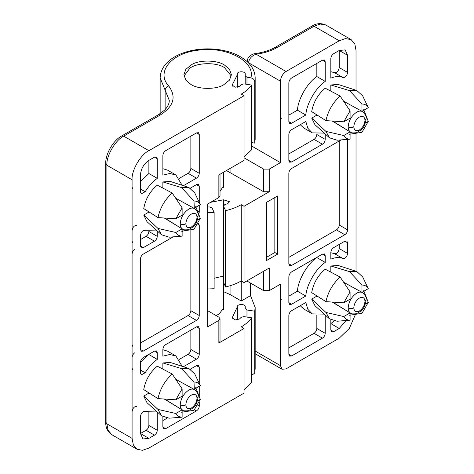<?xml version="1.0" encoding="UTF-8"?>
<svg xmlns="http://www.w3.org/2000/svg" width="474" height="474" viewBox="0 0 474 474"><rect width="100%" height="100%" fill="white"/><g stroke="black" fill="none" stroke-linecap="round" stroke-linejoin="round"><path stroke-width="0.71" d="M184.013 76.018L189.873 68.22C196.953 62.538 216.511 62.076 224.457 67.61L231.306 76.018M349.51 134.237L361.964 132.311L361.964 128.981M330.834 91.121L330.834 84.965L349.51 90.611L361.964 104.019L361.964 111.307L343.745 101.306M329.489 137.816L325.94 131.44L311.708 118.085L314.979 124.739L329.489 137.816L337.127 140.215L350.085 139.166L350.085 131.879L332.701 121.131M325.235 88.2L340.148 96.021L350.085 110.875L350.085 118.162L343.774 121.806L325.94 120.627L311.708 111.621C313.391 102.183 317.9 94.373 325.235 88.2M330.834 84.965L338.223 84.473L356.804 90.498L362.699 95.914L368.274 107.663C366.876 105.228 364.773 104.013 361.964 104.019M349.51 90.611L356.804 90.498M325.94 120.627C328.067 110.922 332.807 102.716 340.148 96.021M365.389 123.044L368.274 121.38L363.718 109.63M368.274 121.38L361.964 132.311M325.94 131.44L343.774 135.523L350.085 131.879L332.315 121.101M350.085 139.166C347.276 139.178 345.173 137.964 343.774 135.523M343.774 121.806L350.085 110.875M353.788 126.848C354.179 130.48 356.045 131.535 359.387 130C362.8 127.595 364.666 124.336 364.98 120.218C364.589 116.586 362.723 115.532 359.387 117.066C355.974 119.466 354.108 122.73 353.788 126.848C351.921 127.743 350.055 127.755 348.189 126.884C348.668 120.71 351.465 115.822 356.584 112.22C358.599 111.023 360.489 110.78 362.26 111.491L361.964 111.307L368.274 107.663M349.51 315.251L361.964 313.326L361.964 309.996M361.964 285.034L349.51 271.626L330.834 265.985L338.223 265.487L356.804 271.513L362.699 276.929L368.274 288.678C366.876 286.243 364.773 285.028 361.964 285.034L361.964 292.322L343.745 282.32M330.834 272.135L330.834 265.985M325.94 312.455L329.489 318.83L314.979 305.754L311.708 299.1L325.94 312.455L343.774 316.537C345.173 318.978 347.276 320.193 350.085 320.181L350.085 312.893L332.701 302.145M350.085 320.181L337.121 321.23L329.489 318.83M325.235 269.214L340.148 277.035L350.085 291.889L343.774 302.821L325.94 301.642L311.708 292.636C313.391 283.197 317.9 275.388 325.235 269.214M343.774 302.821L350.085 299.177L350.085 291.889M356.804 271.513L349.51 271.626M340.148 277.035C332.807 283.73 328.067 291.937 325.94 301.642M361.964 313.326L368.274 302.394L363.718 290.645M365.389 304.059L368.274 302.394M353.788 307.863C354.179 311.495 356.045 312.55 359.387 311.015C362.8 308.61 364.666 305.351 364.98 301.233C364.589 297.601 362.723 296.546 359.387 298.081C355.974 300.48 354.108 303.745 353.788 307.863C351.921 308.758 350.055 308.77 348.189 307.904C348.668 301.725 351.465 296.837 356.584 293.234C358.599 292.037 360.489 291.794 362.26 292.505L361.964 292.322L368.274 288.678M343.774 316.537L350.085 312.893L332.315 302.116M223.497 183.213L223.894 185.269L220.019 191.348M311.708 299.1L317.041 296.025M311.708 118.085L317.041 115.01M266.447 257.352L274.843 252.506L274.843 197.557M266.447 202.404L266.447 260.587L277.646 254.123L277.646 195.94L266.447 202.404M274.843 252.506L277.646 254.123M281.266 118.559L280.442 116.746M316.833 63.409L316.833 76.545C307.46 82.701 298.063 98.983 297.417 110.181L288.844 115.129M288.844 121.593L288.844 82.802C289.022 80.752 289.952 79.134 291.64 77.955L322.433 60.18L324.412 59.979L325.235 61.792L325.235 81.392C315.862 87.548 306.459 103.83 305.813 115.028L291.64 123.21L289.661 123.406L288.844 121.593L291.64 123.21M297.417 110.181L305.813 115.028M316.833 76.545L325.235 81.392M330.834 71.722L334.561 72.688C337.008 72.765 338.56 71.064 339.23 67.586L339.23 50.481L333.631 53.71C331.942 54.895 331.012 56.507 330.834 58.563L330.834 78.157C335.432 76.213 339.479 76.006 342.963 77.54C345.404 77.612 346.956 75.911 347.626 72.433L347.626 55.328L345.167 49.894L339.23 50.481L347.626 55.328M316.833 134.29L316.833 134.521C316.656 136.577 315.725 138.189 314.037 139.374L288.844 153.92M324.257 133.099L312.194 132.862L303.798 128.01L300.238 124.709M325.235 133.982L325.235 139.374C325.057 141.424 324.121 143.041 322.433 144.22L291.64 162.001L289.661 162.197L288.844 160.384L288.844 134.521C289.022 132.471 289.952 130.854 291.64 129.675L305.813 121.492L307.827 128.253L312.194 132.862M288.844 257.352L336.427 229.878L344.829 234.731L291.64 265.434L289.661 265.63L288.844 263.817L291.64 265.434M339.23 140.985L339.23 225.032C339.052 227.082 338.116 228.699 336.427 229.878M341.12 139.895L291.64 168.466C289.94 169.639 289.01 171.25 288.844 173.312L288.844 263.817M339.23 225.032L347.626 229.878C347.448 231.934 346.518 233.546 344.829 234.731M347.626 229.878L347.626 139.374M281.266 299.574L280.442 297.761M288.844 296.143L297.417 291.196C298.063 279.998 307.46 263.716 316.833 257.56L316.833 257.352M288.844 302.608L291.64 304.225L289.661 304.421L288.844 302.608L288.844 276.751C289.022 274.695 289.952 273.083 291.64 271.898L322.433 254.123L324.412 253.928L325.235 255.741L325.235 262.406L316.833 257.56M297.417 291.196L305.813 296.043C306.459 284.844 315.862 268.562 325.235 262.406M291.64 304.225L305.813 296.043M288.844 347.863L314.037 333.317L322.433 338.163L291.64 355.944L289.661 356.14L288.844 354.327L291.64 355.944M316.833 315.305L316.833 328.47C316.656 330.52 315.725 332.138 314.037 333.317M324.257 314.114L312.194 313.877L303.798 309.024L300.238 305.724M312.194 313.877L307.827 309.267L305.813 302.507L291.64 310.689C289.952 311.868 289.022 313.486 288.844 315.536L288.844 354.327M316.833 328.47L325.235 333.317C325.057 335.367 324.121 336.984 322.433 338.163M325.235 333.317L325.235 314.997M334.004 321.07L330.834 323.618L339.23 328.47L333.631 331.699L331.652 331.895L330.834 330.082L330.834 319.837M346.038 320.519L339.23 328.47M339.23 244.424L339.23 248.601C338.56 252.079 337.008 253.78 334.561 253.703L342.963 258.555C339.479 257.021 335.432 257.228 330.834 259.171L330.834 252.506C331.012 250.456 331.942 248.838 333.631 247.659L344.829 241.195L346.808 240.999L347.626 242.807L347.626 253.448C346.956 256.926 345.404 258.626 342.963 258.555M330.834 252.737L334.561 253.703M356.027 90.25L356.027 50.481L354.848 44.023L351.104 39.609L345.41 38.578L339.23 40.782L314.037 26.236L312.058 26.04C316.407 23.244 321.022 22.918 325.911 25.063L320.217 24.032L314.037 26.236L277.243 47.477L275.264 47.282C269.854 50.386 263.301 52.466 255.605 53.521L256.12 54.214C251.664 55.802 249.14 58.652 248.536 62.764L248.536 62.953M339.23 40.782L286.041 71.491C282.664 73.849 280.798 77.084 280.442 81.19L248.536 62.764L247.375 61.152C246.812 58.172 251.196 53.84 255.605 53.521M251.653 146.022L280.442 162.647L269.244 169.111L269.244 191.739L244.051 206.285L244.051 282.569L269.244 268.023L269.244 290.651L280.442 284.181L280.442 365.638L282.083 369.264L286.041 368.873L339.23 338.163L349.249 328.553L355.453 314.44M280.442 162.647L280.442 81.19M244.051 157.795L263.645 169.111L269.244 169.111M246.853 280.952L263.645 290.651L263.645 271.252M269.244 290.651L263.645 290.651M356.027 133.336L356.027 271.264M207.659 212.702L214.124 212.447L212.05 207.968L209.627 206.954L207.659 206.984M244.051 206.285L241.254 204.667C236.727 207.268 231.508 209.271 225.594 210.669L223.521 206.196L224.735 204.62L227.65 203.666L229.505 201.728L223.444 199.791L210.586 202.333M214.124 278.285L223.438 276.075M223.521 282.48L223.438 205.84L223.438 282.125L225.594 286.954C231.508 285.555 236.727 283.553 241.254 280.952L244.051 282.569M225.594 210.669L225.594 286.954M241.254 204.667L241.254 300.99L230.056 294.526L230.056 285.745M269.244 191.739L263.645 191.739L263.645 169.111M226.442 170.551L263.645 191.739M207.659 288.986L214.124 288.731L214.124 212.447M190.862 84.419C198.073 89.349 215.392 89.782 223.402 84.994L229.457 80.171L231.413 74.726L229.457 69.275L224.457 65.027C217.246 60.097 199.927 59.665 191.923 64.452L185.861 69.275L183.906 74.726L185.861 80.171L190.862 84.419M175.783 198.274L194.002 208.282L200.312 204.638L194.737 192.882L188.848 187.473L170.267 181.447L162.872 181.939L181.548 187.586L188.848 187.473M164.739 218.099L182.129 228.847L164.354 218.07M175.783 379.289L194.002 389.296L200.312 385.652L194.737 373.897L188.848 368.488L170.267 362.462L162.872 362.954L181.548 368.6L188.848 368.488M164.739 399.114L182.129 409.862L164.354 399.084M215.99 315.5L219.136 314.084L223.894 307.454L223.497 305.398M175.818 399.795L182.129 388.864L172.186 374.004L157.273 366.183C149.938 372.363 145.429 380.172 143.746 389.61L157.978 398.616L175.818 399.795L182.129 396.151L182.129 388.864M175.818 218.781L182.129 207.849L172.186 192.989L157.273 185.168C149.938 191.348 145.429 199.157 143.746 208.596L157.978 217.596L175.818 218.781L182.129 215.137L182.129 207.849M245.218 308.734L245.242 306.66C245.301 303.71 236.899 303.887 237.332 306.826L232.207 317.781L235.068 319.98L239.518 318.996L241.171 317.313L243.903 316.614L251.653 317.811L251.653 382.459L244.051 389.735M245.218 308.592L246.978 309.99L246.978 317.088M251.653 375.295L254.657 373.204L255.166 368.873L255.166 307.454L250.527 295.634L250.527 283.073M246.978 309.99L254.728 311.187L254.728 372.605M254.728 311.187L255.166 307.454M181.548 187.586L194.002 200.994C196.817 200.982 198.92 202.197 200.312 204.638M185.826 223.817C186.217 227.455 188.083 228.504 191.425 226.969C194.838 224.569 196.704 221.311 197.024 217.193C196.627 213.555 194.767 212.506 191.425 214.041C188.012 216.44 186.146 219.699 185.826 223.817C183.959 224.712 182.093 224.729 180.227 223.858C180.707 217.679 183.503 212.79 188.622 209.188C190.637 207.997 192.527 207.754 194.299 208.465L194.002 200.994M182.129 236.135C179.314 236.147 177.211 234.932 175.818 232.491L157.978 228.415L161.527 234.784L169.165 237.184L182.129 236.135L182.129 228.847L182.686 229.173C182.774 229.849 184.718 230.026 188.522 229.7L193.09 226.898C195.626 225.079 197.326 221.287 198.179 215.534C198.695 213.691 197.492 211.38 194.565 208.601M195.756 206.599L200.312 218.348L194.002 229.28L181.548 231.205M194.002 229.28L194.002 225.95M175.818 232.491L182.129 228.847M157.978 228.415L143.746 215.06L149.079 211.979M161.527 234.784L147.017 221.708L143.746 215.06M197.433 220.013L200.312 218.348M181.548 368.6L194.002 382.008C196.817 381.997 198.92 383.211 200.312 385.652M185.826 404.832C186.217 408.469 188.083 409.518 191.425 407.984C194.838 405.584 196.704 402.325 197.024 398.207C196.627 394.569 194.767 393.521 191.425 395.055C188.012 397.455 186.146 400.714 185.826 404.832C183.959 405.726 182.093 405.744 180.227 404.873C180.707 398.693 183.503 393.805 188.622 390.203C190.637 389.012 192.527 388.769 194.299 389.48L194.002 382.008M182.129 417.15C179.314 417.161 177.211 415.947 175.818 413.506L157.978 409.429L161.527 415.799L169.165 418.198L182.129 417.15L182.129 409.862L182.686 410.188C182.774 410.869 184.718 411.041 188.522 410.715L193.09 407.913C195.626 406.094 197.326 402.302 198.179 396.548C198.695 394.706 197.492 392.395 194.565 389.616M195.756 387.614L200.312 399.363L194.002 410.294L181.548 412.226M194.002 410.294L194.002 406.965M175.818 413.506L182.129 409.862M157.978 409.429L143.746 396.074L149.079 392.993M161.527 415.799L147.017 402.722L143.746 396.074M197.433 401.028L200.312 399.363M162.872 369.11L162.872 362.954M162.872 188.095L162.872 181.939M157.978 398.616C160.111 388.905 164.845 380.705 172.186 374.004M157.978 217.596C160.111 207.89 164.845 199.69 172.186 192.989M162.872 168.697L167.512 170.125L175.907 174.977L182.146 185.298M190.862 136.139L190.862 168.46C190.696 170.522 189.766 172.139 188.065 173.312L179.468 178.277M175.907 174.977L169.733 173.496L162.872 175.131L162.872 155.531C163.038 153.475 163.968 151.858 165.669 150.685L196.461 132.904L198.44 132.708L199.264 134.521L199.264 173.312C199.098 175.368 198.162 176.986 196.461 178.159L183.397 185.701M140.476 181.625L148.877 173.514L148.877 160.384C143.776 163.903 140.974 168.75 140.476 174.93L140.476 192.029L141.299 193.842L145.145 191.745C148.629 186.193 152.669 181.732 157.273 178.36L157.273 158.766L156.456 156.953L154.471 157.149L148.877 160.384M132.898 188.996L132.08 187.183M148.877 173.514L157.273 178.36M190.862 188.403L190.862 187.858M199.264 202.386L199.264 186.241L198.44 184.427L196.461 184.623L190.388 188.131M197.628 211.155L199.264 212.097L198.796 214.153M199.264 212.097L199.264 205.242M140.476 239.577L146.075 236.342C147.764 235.163 148.694 233.546 148.877 231.496L148.877 231.265M132.08 230.554C132.75 227.07 134.302 225.369 136.743 225.446M132.898 243.002L132.08 241.189M148.877 231.496L157.273 236.342C157.095 238.392 156.159 240.01 154.471 241.189L143.278 247.653L141.299 247.855L140.476 246.042L143.278 247.653M156.296 230.074L145.145 230.299C142.698 230.222 141.145 231.922 140.476 235.4L140.476 246.042M157.273 236.342L157.273 230.951M132.08 254.123C132.246 252.061 133.176 250.444 134.877 249.271M132.898 346.441L132.08 344.628M140.476 343.01L188.065 315.536L196.461 320.388L143.278 351.092L141.299 351.287L140.476 349.474L143.278 351.092M190.862 229.854L190.862 310.689C190.684 312.739 189.754 314.357 188.065 315.536M173.164 236.864L143.278 254.123C141.578 255.296 140.642 256.908 140.476 258.97L140.476 349.474M190.862 310.689L199.264 315.536C199.086 317.592 198.15 319.203 196.461 320.388M199.264 315.536L199.264 225.032L198.245 223.124M183.373 230.974L182.129 231.691M162.872 349.711L167.512 351.139L175.907 355.992L182.146 366.313M190.862 330.082L190.862 349.48C190.696 351.536 189.766 353.154 188.065 354.327L179.468 359.292M175.907 355.992L169.733 354.511L162.872 356.146L162.872 349.474C163.038 347.418 163.968 345.801 165.669 344.628L196.461 326.853L198.44 326.657L199.264 328.464L199.264 354.327C199.098 356.383 198.162 358 196.461 359.174L183.397 366.722M190.862 369.418L190.862 368.873M162.872 420.592L167.038 418.186M197.694 405.14L199.264 406.046L199.264 402.053M199.264 396.406L199.264 386.257M199.264 383.401L199.264 367.255L198.446 365.442L196.461 365.638L190.388 369.145M162.872 416.812L162.872 427.056L165.669 428.674L163.69 428.863L162.872 427.056M165.669 428.674L196.461 410.893C198.162 409.72 199.098 408.102 199.264 406.046M148.877 412.279L148.877 425.439C148.712 427.501 147.775 429.112 146.075 430.285L154.471 435.138L148.877 438.367L142.935 438.954L140.476 433.52L146.075 430.285M132.08 411.568C132.75 408.084 134.302 406.384 136.743 406.461M148.877 425.439L157.273 430.285L157.273 411.965M156.296 411.088L145.145 411.314C142.698 411.236 141.145 412.937 140.476 416.415L140.476 433.52L148.877 438.367M157.273 430.285C157.107 432.347 156.171 433.965 154.471 435.138M132.08 357.556C132.246 355.5 133.176 353.882 134.877 352.709M132.898 370.01L132.08 368.197M140.476 362.64L148.877 354.327M154.471 351.092L143.278 357.556C141.578 358.729 140.642 360.347 140.476 362.409L140.476 373.05L141.299 374.857L145.145 372.765C148.629 367.208 152.669 362.746 157.273 359.375L157.273 352.709L156.456 350.896L154.471 351.092L157.273 352.709M148.877 354.528L157.273 359.375M105.726 422.204L106.887 423.821L108.066 430.279L111.805 434.694C107.604 431.761 105.578 427.595 105.726 422.204L105.726 163.613C105.364 154.003 113.227 140.411 121.7 135.943L158.494 114.702L164.561 110.158C167.755 106.863 169.325 103.593 169.271 100.352L160.153 77.955C160.413 68.138 167.334 61.312 173.454 57.615C180.849 52.993 190.033 50.167 201.012 49.136C208.933 48.502 216.523 48.97 223.787 50.546C233.605 52.62 241.627 56.525 247.849 62.266C252.618 66.899 255.053 72.125 255.166 77.955L254.728 81.688C254.491 79.685 253.205 78.406 250.87 77.86L246.978 77.256L246.978 84.354M218.858 343.01L218.858 320.388L220.019 318.771L220.019 341.399L218.858 343.01L244.051 328.464L244.051 393.118L148.877 448.066L142.449 450.3L136.998 449.239L133.36 445.05L132.08 438.367L132.08 179.776L106.887 165.23L106.887 423.821L132.08 438.367M220.019 318.771L218.858 317.153L207.659 310.689M251.653 317.811C249.229 321.224 245.763 324.24 241.254 326.853L244.051 328.464M223.497 291.623L230.056 294.526M250.527 295.634L241.254 300.99M237.35 87.228L237.35 74.726L232.207 85.047L235.068 87.246L239.518 86.262L241.171 84.579L243.903 83.88L251.653 85.077C249.229 88.49 245.763 91.506 241.254 94.119L244.051 95.736L148.877 150.685C140.565 154.613 131.328 170.61 132.08 179.776M218.858 320.388L207.659 326.853L207.659 204.021L218.858 197.551L218.858 174.93L244.051 160.384L244.051 95.736M246.978 77.256L245.218 75.858L245.212 84.082L245.218 76.006M245.218 75.858L245.242 73.926C245.301 70.976 236.899 71.153 237.332 74.092L237.332 74.009M237.35 74.726L237.332 74.092M220.019 174.26L220.019 195.94L218.858 197.551M251.653 85.077L251.653 149.725L244.051 157.001M254.728 81.688L254.728 143.101L251.653 142.627M255.166 77.955L255.166 139.374L254.728 143.101M180.227 223.858C180.233 226.448 181.139 228.267 182.952 229.315L182.686 229.173M197.024 217.193L198.179 215.534M180.227 404.873C180.233 407.462 181.139 409.281 182.952 410.33L182.686 410.188M197.024 398.207L198.179 396.548M364.98 301.233L366.141 299.574C366.657 297.731 365.448 295.426 362.521 292.648M348.189 307.904C348.189 310.488 349.101 312.307 350.914 313.355L350.647 313.219C350.736 313.895 352.68 314.072 356.484 313.741L361.052 310.944C363.588 309.119 365.288 305.333 366.141 299.574M364.98 120.218L366.141 118.559C366.657 116.717 365.448 114.412 362.521 111.633M348.189 126.884C348.189 129.473 349.101 131.292 350.914 132.341L350.647 132.205C350.736 132.88 352.68 133.058 356.484 132.726L361.052 129.929C363.588 128.104 365.288 124.318 366.141 118.559M322.433 60.18L325.235 61.792M334.561 72.688L342.963 77.54M339.23 67.586L347.626 72.433M314.037 139.374L322.433 144.22M316.833 134.521L325.235 139.374M288.844 160.384L291.64 162.001M322.433 254.123L325.235 255.741M330.834 330.082L333.631 331.699M339.23 248.601L347.626 253.448M344.829 241.195L347.626 242.807M277.243 47.477C271.3 50.872 264.255 53.118 256.12 54.214L286.041 71.491M255.166 351.044L280.442 365.638M223.444 199.791L223.444 205.775M230.056 172.34L230.056 168.466M232.811 316.567L232.811 318.996M245.242 306.66L245.242 308.254M188.065 173.312L196.461 178.159M190.862 168.46L199.264 173.312M196.461 132.904L199.264 134.521M140.476 189.055L145.145 191.745M154.471 157.149L157.273 158.766M196.461 184.623L199.264 186.241M146.075 236.342L154.471 241.189M197.694 224.125L199.264 225.032M188.065 354.327L196.461 359.174M190.862 349.48L199.264 354.327M196.461 326.853L199.264 328.464M196.461 365.638L199.264 367.255M194.476 409.743L196.461 410.893M140.476 370.07L145.145 372.765M165.124 109.571L165.124 90.173C165.337 88.146 166.516 86.73 168.673 85.918C176.565 96.583 173.834 106.241 160.473 114.898L123.678 136.139C115.372 140.067 106.135 156.07 106.887 165.23L105.726 163.613M250.87 77.86C255.676 61.187 225.748 45.7 197.569 50.268C171.09 53.349 155.804 72.208 168.673 85.918M158.494 114.702L160.473 114.898M121.7 135.943L123.678 136.139L148.877 150.685M232.811 83.833L232.811 86.262M245.242 73.926L245.242 75.52M223.497 309.516L223.497 282.427M223.497 187.331L223.497 172.252M350.647 132.205L350.085 131.879M350.647 313.219L350.085 312.893M255.166 353.723L282.083 369.264M325.911 25.063L351.104 39.609M312.058 26.04L275.264 47.282M247.375 61.152L247.375 61.816M237.35 307.454L237.35 319.962M254.657 373.204L255.166 368.873M111.805 434.694L136.998 449.239M160.153 113.683L160.153 77.955"/></g></svg>
